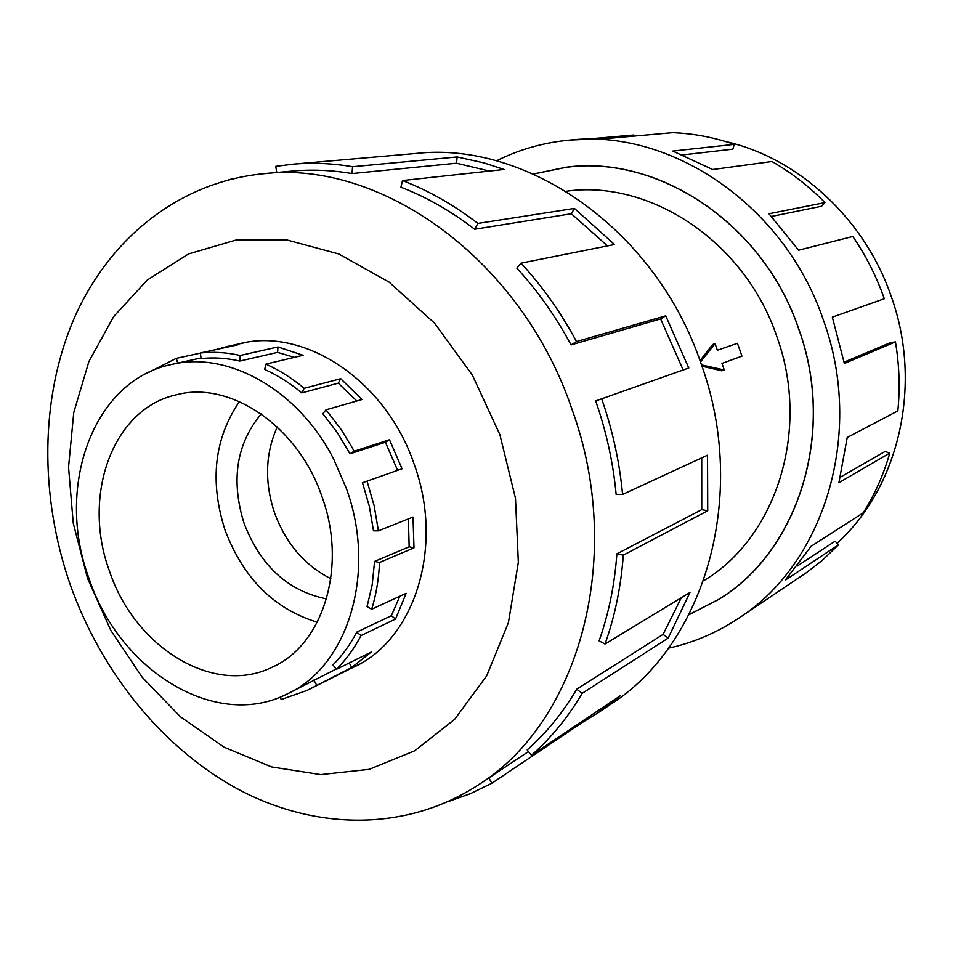 <?xml version="1.0" encoding="UTF-8"?>
<svg xmlns="http://www.w3.org/2000/svg" width="953" height="953" viewBox="0 0 953 953"><rect width="100%" height="100%" fill="white"/><g stroke="black" fill="none" stroke-linecap="round" stroke-linejoin="round"><path stroke-width="1.43" d="M689.055 614.614L718.681 599.366C798.018 551.537 836.472 432.602 798.685 328.952C763.448 223.836 658.344 154.636 566.13 167.323L533.501 174.054M703.6 580.746C775.98 537.968 811.003 430.268 776.826 336.576C744.996 241.574 649.672 179.045 566.082 191.279M700.479 361.985L715.072 343.664L717.371 350.239L737.455 343.306L741.946 356.16L721.969 363.403L724.28 369.978L721.85 370.812L701.944 366.202M277.24 426.932C265.291 453.64 264.398 482.289 274.559 512.905C285.817 543.389 304.567 565.32 330.822 578.697M261.229 413.912C236.344 443.836 230.662 480.407 244.159 523.626C260.705 566.058 288.163 591.146 326.534 598.889M322.066 496.93C347.666 566.844 323.079 645.133 272.105 667.243C213.305 696.393 134.468 647.016 109.464 571.073C81.696 496.418 112.12 409.087 175.936 394.899C229.721 380.009 298.349 426.015 322.066 496.93M317.301 622.214C274.166 609.05 243.432 578.4 225.099 530.285C209.457 481.563 214.222 438.654 239.394 401.558M88.939 578.233C119.304 670.686 216.057 730.987 287.877 693.629C348.071 666.016 377.043 572.336 346.356 488.46L333.681 459.132C298.492 389.872 228.077 350.68 171.647 364.451C92.596 380.426 55.071 487.4 88.939 578.233M336.147 669.054L287.877 693.629M399.807 596.268L391.373 615.721L356.72 632.137C350.204 644.705 342.27 655.616 332.931 664.872L336.361 669.34L371.241 652.043L351.776 667.434L307.164 690.377L281.111 699.55L280.337 697.024M408.384 518.897L409.159 546.796L374.577 561.4L372.206 584.642L367.06 606.632L371.694 609.229L406.157 593.338L395.555 619.033L360.996 635.568C354.23 648.54 346.022 659.798 336.361 669.34M349.989 453.807L337.445 432.769L322.829 413.709L326.009 409.79L341.138 429.493L352.396 448.029L354.099 451.245L349.989 453.807L385.417 442.252L389.467 439.738L402.059 468.781L362.509 482.742L369.383 506.567L373.481 530.797L378.389 530.845L413.006 517.062L413.995 547.832L379.508 562.484C378.806 578.924 376.197 594.505 371.694 609.229M367.06 481.158L374.16 505.793L378.389 530.845M350.251 668.78L354.719 666.659C414.936 638.653 444.265 546.51 414.245 464.468C386.406 381.271 305.341 327.367 240.609 343.473L235.796 344.629M572.003 409.337C521.529 259.419 380.807 159.461 263.064 173.78C178.366 182.154 109.107 238.989 74.322 317.957C39.966 397.472 39.442 495.929 70.153 584.439C101.53 673.032 163.749 749.868 240.585 790.537C317.409 830.528 407.348 831.445 478.751 784.629C578.864 722.112 625.787 557.291 572.003 409.337M499.86 434.604L472.307 375.017L434.58 323.198L389.146 282.148L338.863 254.01L286.782 239.93L235.808 240.108L188.587 253.915L147.31 280.003L113.681 316.575L88.915 361.497L73.762 412.494L68.545 467.196L73.262 523.28L87.569 578.447L110.846 630.469L142.188 677.249L180.427 716.775L224.122 747.212L271.534 766.927L320.649 774.61L369.204 769.357L414.734 750.797L454.7 719.265L486.649 675.891L508.414 622.643L518.337 562.318L515.49 498.348L499.86 434.604M595.685 400.951C606.358 431.578 613.184 462.741 616.15 494.428L622.583 494.428L707.531 455.2L707.734 510.772L623.298 555.134L616.877 553.836C614.673 584.618 608.753 613.625 599.103 640.833L605.036 644.014L689.984 592.48L668.136 638.129L582.116 693.379L576.732 689.186C562.83 712.808 546.307 733.06 527.176 749.928L531.405 755.312L620.058 695.904L597.948 712.868L610.718 704.291C704.624 644.55 749.034 495.548 701.063 363.653C656.117 229.971 527.343 140.877 416.211 153.445L292.988 164.178C312.465 162.475 332.323 163.332 352.55 166.727L457.118 156.959L484.005 162.915L504.042 169.479L402.511 180.546C428.719 190.66 453.854 204.943 477.894 223.419L574.433 208.409L614.518 244.516L521.053 263.135C542.436 286.436 560.924 312.572 576.505 341.555L665.718 315.836L688.781 368.001L595.685 400.951L683.158 369.967L660.608 318.921L665.718 315.836M228.553 179.795L232.246 178.866M276.739 172.517L275.774 166.358L292.988 164.178M521.053 263.135L516.848 268.15C537.754 290.963 555.825 316.539 571.061 344.891L660.608 318.921M607.502 245.91L571.347 213.746L574.433 208.409M402.511 180.546L400.915 187.181C426.563 197.128 451.138 211.149 474.642 229.244L571.347 213.746M489.449 171.063L456.547 163.225L457.118 156.959M263.064 173.78L292.071 171.099C311.667 169.289 331.644 170.111 352.014 173.565L456.547 163.225M725.495 141.509C797.947 157.781 864.526 218.44 891.186 296.276C923.159 384.976 898.834 487.412 837.103 543.234M496.43 160.854C519.373 149.371 543.972 142.438 570.228 140.031C671.174 128.893 784.879 205.348 823.463 320.291C864.74 433.663 824.131 563.545 738.992 618.032C717.061 632.649 693.558 642.691 668.494 648.159M738.992 618.032L806.226 572.789L821.808 560.769L838.616 544.723L785.26 580.151L811.11 546.307L863.227 512.833C874.735 494.595 883.586 474.689 889.78 453.116L838.914 482.647L847.229 437.463L897.833 410.874C900.12 388.026 899.322 365.035 895.439 341.889L844.358 363.486L832.338 317.146L884.313 298.742C876.498 276.501 865.991 255.749 852.792 236.487L798.614 250.222L768.952 213.746L824.953 202.596L821.593 206.241L771.501 216.426M533.382 174.006L566.142 167.24C658.38 154.553 763.52 223.776 798.757 328.916C836.567 432.602 798.102 551.584 718.741 599.425L688.995 614.721M895.439 341.889L890.555 342.592L844.12 362.14M889.78 453.116L885.063 451.472L840.379 477.131M838.616 544.723L835.054 541.221L797.351 565.963M824.953 202.596C808.871 186.204 791.204 172.505 771.966 161.522L712.677 169.539L672.782 151.074L734.286 144.368L732.869 149.156L682.825 154.886M734.286 144.368C713.904 137.327 693.343 133.432 672.615 132.67L607.704 138.435L570.228 140.031M595.982 138.304L633.828 134.992L633.983 136.1M352.014 173.565L352.55 166.727M474.642 229.244L477.894 223.419M571.061 344.891L576.505 341.555M683.158 369.967L688.781 368.001M616.877 553.836L701.753 509.641L701.73 457.881M701.753 509.641L707.734 510.772M601.688 398.854C612.6 430.172 619.569 462.026 622.583 494.428M576.732 689.186L663.121 634.353L681.324 597.734M663.121 634.353L668.136 638.129M623.298 555.134C621.022 586.607 614.935 616.234 605.036 644.014M597.948 712.868L582.628 722.279L491.879 783.223L488.853 777.922M582.092 721.35L582.628 722.279M582.116 693.379C567.881 717.478 550.977 738.134 531.405 755.312M491.879 783.223L470.389 793.67L448.113 801.628M374.577 561.4L379.508 562.484M356.72 632.137L360.996 635.568M313.835 680.108L316.622 685.04M149.097 372.182L176.281 358.352L177.734 363.105M239.858 361.056C226.695 358.054 213.806 357.232 201.166 358.59L200.261 352.991C213.305 351.574 226.623 352.407 240.227 355.481L239.858 361.056L277.573 352.372L277.954 346.94L303.137 355.278L265.875 364.117C279.265 370.121 292.035 378.174 304.198 388.312L301.744 392.91L338.267 383.166L340.697 378.698L362.033 399.521L326.009 409.79M301.744 392.91C289.986 383.094 277.633 375.279 264.684 369.454L265.875 364.117M354.099 451.245L389.467 439.738M304.198 388.312L340.697 378.698M240.227 355.481L277.954 346.94M176.281 358.352L200.285 353.122M216.117 349.537L227.279 346.487L238.655 344.629L200.261 352.991M294.322 357.375L277.573 352.372M356.827 401.01L338.267 383.166M362.509 482.742L397.604 470.341L385.417 442.252M397.604 470.341L402.059 468.781M409.159 546.796L413.995 547.832M391.373 615.721L395.555 619.033M349.227 662.954L351.776 667.434M724.28 369.978L701.491 364.892M700.002 360.675L712.653 344.521L715.072 343.664M571.74 166.68L566.13 167.323M359.09 664.348L307.164 690.377M478.751 784.629L528.474 751.572M245.457 342.532L227.279 346.487M201.059 357.935L171.647 364.451M723.446 596.328L718.681 599.366"/></g></svg>
